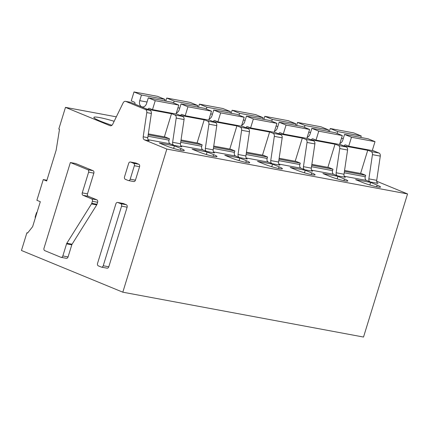 <?xml version="1.0" encoding="UTF-8"?>
<svg xmlns="http://www.w3.org/2000/svg" width="429" height="429" viewBox="0 0 429 429"><rect width="100%" height="100%" fill="white"/><g stroke="black" fill="none" stroke-linecap="round" stroke-linejoin="round"><path stroke-width="0.64" d="M97.544 263.417L115.884 203.813A1.984 1.469 -79.4 0 1 117.616 202.429A1.984 1.469 -79.4 0 1 117.83 202.493L120.774 203.705A1.984 1.469 -79.4 0 1 121.568 206.151L103.228 265.755A1.984 1.469 -79.4 0 1 101.496 267.138A1.984 1.469 -79.4 0 1 101.282 267.074L98.338 265.862A1.984 1.469 -79.4 0 1 97.544 263.417M106.842 268.109A1.984 1.469 -79.4 0 0 107.057 268.173A1.984 1.469 -79.4 0 0 108.789 266.79L127.123 207.191A1.984 1.469 -79.4 0 0 126.335 204.74L123.391 203.528A1.984 1.469 -79.4 0 0 123.177 203.469L117.616 202.429M125.531 101.346A2.971 2.199 100.6 0 0 123.15 102.863L112.704 124.254A2.971 2.199 100.6 0 1 110.323 125.772A2.971 2.199 100.6 0 1 109.996 125.676L65.481 107.363L58.816 129.016L59.502 129.301L56.156 150.198L46.686 180.99L43.259 179.579L36.889 200.295L40.315 201.705L32.636 226.657L27.579 233.06L26.898 232.781L21.45 250.482L122.812 292.187L166.843 149.067L144.514 139.881A2.971 2.199 100.6 0 1 143.195 136.797L146.777 112.586A2.971 2.199 100.6 0 0 145.458 109.502L125.858 101.442A2.971 2.199 100.6 0 0 125.531 101.346L130.11 102.199A2.971 2.199 100.6 0 1 130.432 102.295L125.858 101.442M70.367 162.527L75.601 163.503L93.066 170.688A1.984 1.469 100.6 0 1 93.854 173.134L87.484 193.849L82.25 192.873A1.984 1.469 -79.4 0 0 83.038 195.318L91.602 198.841A1.984 1.469 -79.4 0 1 92.391 201.287L91.763 203.325A1.984 1.469 -79.4 0 1 91.495 203.914L66.833 243.259A1.984 1.469 -79.4 0 0 66.565 243.849L62.832 255.957A1.984 1.469 -79.4 0 1 61.1 257.341A1.984 1.469 -79.4 0 1 60.886 257.277L44.798 250.654A1.984 1.469 -79.4 0 1 44.005 248.209L70.367 162.527L87.832 169.712A1.984 1.469 -79.4 0 1 88.621 172.158L82.25 192.873M61.1 257.341L66.334 258.312A1.984 1.469 100.6 0 0 68.066 256.933L71.799 244.825A1.984 1.469 100.6 0 1 72.067 244.235L96.729 204.89A1.984 1.469 100.6 0 0 96.997 204.301L97.624 202.263A1.984 1.469 100.6 0 0 96.831 199.817L88.272 196.294A1.984 1.469 100.6 0 1 87.484 193.849M130.4 162.006L135.628 162.977A1.984 1.469 100.6 0 1 135.848 163.041L138.792 164.253A1.984 1.469 100.6 0 1 139.581 166.704L135.441 180.164A1.984 1.469 100.6 0 1 133.709 181.547L128.475 180.571A1.984 1.469 -79.4 0 0 130.207 179.188L134.347 165.728A1.984 1.469 -79.4 0 0 133.558 163.277L130.614 162.065A1.984 1.469 -79.4 0 0 130.4 162.006A1.984 1.469 -79.4 0 0 128.662 163.39L124.523 176.85A1.984 1.469 -79.4 0 0 125.311 179.301L128.255 180.512A1.984 1.469 -79.4 0 0 128.475 180.571M148.332 133.886L165.358 137.055L169.466 138.749L148.198 134.781M169.466 138.749L169.031 140.16L147.984 136.234M148.053 139.698L170.216 143.828A2.971 2.199 100.6 0 1 169.031 140.16M170.216 143.828L173.949 145.367L181.799 146.831A2.971 2.199 100.6 0 1 180.48 143.747L184.057 119.535A2.971 2.199 100.6 0 0 182.738 116.452L176.121 113.733M181.038 139.977L198.064 143.152L202.172 144.841L201.737 146.257A2.971 2.199 100.6 0 0 202.922 149.925L206.655 151.464A2.971 2.199 100.6 0 1 205.335 148.38L208.918 124.169L216.763 125.633A2.971 2.199 100.6 0 0 215.444 122.549L208.826 119.83M215.444 122.549L207.598 121.085A2.971 2.199 100.6 0 1 208.918 124.169M207.598 121.085L204.242 119.707M182.738 116.452L174.893 114.993L171.536 113.61M174.893 114.993A2.971 2.199 100.6 0 1 176.212 118.072L184.057 119.535M173.949 145.367A2.971 2.199 100.6 0 1 172.63 142.289L176.212 118.072M202.172 144.841L180.904 140.878M206.655 151.464L214.505 152.922A2.971 2.199 100.6 0 1 213.186 149.844L216.763 125.633M166.843 149.067L407.55 193.935L363.519 337.049L122.812 292.187M116.323 116.838L65.481 107.363M213.744 146.075L230.764 149.249L234.877 150.938L234.443 152.354A2.971 2.199 100.6 0 0 235.628 156.022L239.361 157.556A2.971 2.199 100.6 0 1 238.041 154.478L241.618 130.266L249.469 131.724A2.971 2.199 100.6 0 0 248.15 128.646L241.532 125.922M248.15 128.646L240.299 127.182A2.971 2.199 100.6 0 1 241.618 130.266M240.299 127.182L236.947 125.804M239.361 157.556L247.206 159.02A2.971 2.199 100.6 0 1 245.887 155.942L249.469 131.724M246.444 152.172L263.47 155.346L267.578 157.035L267.144 158.446A2.971 2.199 100.6 0 0 268.329 162.119L272.066 163.653A2.971 2.199 100.6 0 1 270.747 160.575L274.324 136.358L282.175 137.822A2.971 2.199 100.6 0 0 280.856 134.744L274.238 132.019M280.856 134.744L273.005 133.28A2.971 2.199 100.6 0 1 274.324 136.358M273.005 133.28L269.648 131.901M272.066 163.653L279.912 165.117A2.971 2.199 100.6 0 1 278.593 162.039L282.175 137.822M279.15 158.269L296.176 161.443L300.284 163.133L299.85 164.543A2.971 2.199 100.6 0 0 301.035 168.216L304.767 169.75A2.971 2.199 100.6 0 1 303.448 166.672L307.03 142.455L314.881 143.919A2.971 2.199 100.6 0 0 313.561 140.841L306.944 138.117M313.561 140.841L305.711 139.377A2.971 2.199 100.6 0 1 307.03 142.455M305.711 139.377L302.354 137.993M304.767 169.75L312.618 171.214A2.971 2.199 100.6 0 1 311.298 168.136L314.881 143.919M311.856 164.366L328.882 167.535L332.99 169.23L332.555 170.64A2.971 2.199 100.6 0 0 333.741 174.308L337.473 175.847A2.971 2.199 100.6 0 1 336.154 172.769L339.736 148.552L347.581 150.016A2.971 2.199 100.6 0 0 346.262 146.933L339.645 144.214M346.262 146.933L338.417 145.474A2.971 2.199 100.6 0 1 339.736 148.552M338.417 145.474L335.06 144.09M337.473 175.847L345.324 177.311A2.971 2.199 100.6 0 1 344.004 174.228L347.581 150.016M344.562 170.458L361.583 173.632L365.696 175.322L365.261 176.737A2.971 2.199 100.6 0 0 366.446 180.405L370.179 181.944A2.971 2.199 100.6 0 1 368.86 178.861L372.442 154.649L380.287 156.113A2.971 2.199 100.6 0 0 378.968 153.03L372.351 150.311M378.968 153.03L371.123 151.566A2.971 2.199 100.6 0 1 372.442 154.649M371.123 151.566L367.766 150.188M370.179 181.944L378.029 183.403A2.971 2.199 100.6 0 1 376.71 180.325L380.287 156.113M207.127 151.952L192.085 149.147L198.589 151.823A11.39 1.169 17.1 0 0 210.237 155.614A11.39 1.169 17.1 0 0 216.999 156.574A11.39 1.169 17.1 0 0 213.631 154.628L207.127 151.952L206.338 154.52M239.832 158.049L224.785 155.244L231.295 157.92A11.39 1.169 17.1 0 0 242.943 161.706A11.39 1.169 17.1 0 0 249.699 162.671A11.39 1.169 17.1 0 0 246.337 160.725L239.832 158.049L239.044 160.612M272.538 164.141L257.491 161.336L264.001 164.017A11.39 1.169 17.1 0 0 275.643 167.803A11.39 1.169 17.1 0 0 282.405 168.769A11.39 1.169 17.1 0 0 279.043 166.822L272.538 164.141L271.745 166.709M305.239 170.238L290.197 167.433L296.702 170.109A11.39 1.169 17.1 0 0 308.349 173.901A11.39 1.169 17.1 0 0 315.111 174.86A11.39 1.169 17.1 0 0 311.749 172.914L305.239 170.238L304.451 172.807M337.945 176.335L322.903 173.531L329.408 176.206A11.39 1.169 17.1 0 0 341.055 179.998A11.39 1.169 17.1 0 0 347.817 180.958A11.39 1.169 17.1 0 0 344.455 179.011L337.945 176.335L337.156 178.904M370.651 182.432L355.609 179.628L362.114 182.304A11.39 1.169 17.1 0 0 373.761 186.095A11.39 1.169 17.1 0 0 380.523 187.055A11.39 1.169 17.1 0 0 377.155 185.108L370.651 182.432L369.862 185.001M27.687 232.926L26.898 232.781M46.911 180.26L43.259 179.579M234.877 150.938L213.61 146.975M267.578 157.035L246.316 153.073M300.284 163.133L279.016 159.17M332.99 169.23L311.722 165.262M365.696 175.322L344.428 171.359M145.458 109.502L150.037 110.36L130.432 102.295M150.037 110.36A2.971 2.199 100.6 0 1 151.357 113.438L146.777 112.586M144.514 139.881L149.094 140.733A2.971 2.199 100.6 0 1 147.774 137.655L151.357 113.438M174.421 145.855L180.931 148.531A11.39 1.169 17.1 0 1 184.293 150.477A11.39 1.169 17.1 0 1 177.531 149.517A11.39 1.169 17.1 0 1 165.884 145.726L159.379 143.05L174.421 145.855L173.632 148.423M114.157 121.278A21.788 2.242 17.1 0 0 93.849 117.369A21.788 2.242 17.1 0 0 100.284 121.091A21.788 2.242 17.1 0 0 111.942 125.263M407.55 193.935L376.678 181.231M344.133 146.058L344.171 145.93A1.485 1.099 100.6 0 1 345.474 144.889A1.485 1.099 100.6 0 1 345.635 144.938L348.718 146.203L351.469 137.259L344.551 134.416L342.873 139.87A4.955 3.668 100.6 0 1 339.891 143.425M351.469 137.259L375.016 141.65L372.265 150.595L348.718 146.203M360.601 173.45L367.717 150.316A1.485 1.099 100.6 0 1 367.975 149.796M360.8 137.441L361.25 135.988L353.786 132.915L330.239 128.523L329.3 131.574M361.25 135.988L337.703 131.596L330.239 128.523M337.14 133.424L337.703 131.596M375.016 141.65L368.098 138.803L344.551 134.416M311.427 139.961L311.465 139.833A1.485 1.099 100.6 0 1 312.768 138.792A1.485 1.099 100.6 0 1 312.929 138.84L316.012 140.111L318.763 131.167L311.845 128.319L310.167 133.773A4.955 3.668 100.6 0 1 307.185 137.328M318.763 131.167L342.31 135.553L339.559 144.498L316.012 140.111M327.895 167.353L335.017 144.219A1.485 1.099 100.6 0 1 335.269 143.699M328.094 131.349L328.544 129.89L321.08 126.818L297.533 122.431L296.595 125.477M328.544 129.89L304.998 125.499L297.533 122.431M304.434 127.327L304.998 125.499M342.31 135.553L335.392 132.706L311.845 128.319M278.721 133.864L278.764 133.735A1.485 1.099 100.6 0 1 280.062 132.695A1.485 1.099 100.6 0 1 280.223 132.743L283.306 134.014L286.057 125.07L279.14 122.222L277.461 127.676A4.955 3.668 100.6 0 1 274.48 131.231M286.057 125.07L309.604 129.456L306.853 138.401L283.306 134.014M295.195 161.256L302.311 138.127A1.485 1.099 100.6 0 1 302.563 137.602M295.393 125.252L295.838 123.793L288.374 120.721L264.827 116.334L263.889 119.38M295.838 123.793L272.292 119.407L264.827 116.334M271.729 121.235L272.292 119.407M309.604 129.456L302.686 126.614L279.14 122.222M246.015 127.767L246.058 127.638A1.485 1.099 100.6 0 1 247.356 126.603A1.485 1.099 100.6 0 1 247.522 126.652L250.6 127.917L253.351 118.972L246.434 116.125L244.755 121.584A4.955 3.668 100.6 0 1 241.774 125.134M253.351 118.972L276.903 123.359L274.147 132.309L250.6 127.917M262.489 155.164L269.605 132.03A1.485 1.099 100.6 0 1 269.857 131.505M262.687 119.155L263.133 117.696L255.668 114.623L232.121 110.237L231.183 113.283M263.133 117.696L239.586 113.31L232.121 110.237M239.023 115.138L239.586 113.31M276.903 123.359L269.986 120.517L246.434 116.125M213.315 121.675L213.352 121.541A1.485 1.099 100.6 0 1 214.656 120.506A1.485 1.099 100.6 0 1 214.816 120.554L217.894 121.82L220.651 112.875L213.733 110.028L212.055 115.487A4.955 3.668 100.6 0 1 209.068 119.042M220.651 112.875L244.198 117.267L241.447 126.212L217.894 121.82M229.783 149.067L236.899 125.933A1.485 1.099 100.6 0 1 237.157 125.413M229.982 113.058L230.432 111.599L222.962 108.532L199.415 104.14L198.482 107.186M230.432 111.599L206.88 107.212L199.415 104.14M206.322 109.041L206.88 107.212M244.198 117.267L237.28 114.42L213.733 110.028M180.609 115.578L180.647 115.449A1.485 1.099 100.6 0 1 181.95 114.409A1.485 1.099 100.6 0 1 182.111 114.457L185.194 115.723L187.945 106.778L181.027 103.936L179.349 109.39A4.955 3.668 100.6 0 1 176.367 112.945M187.945 106.778L211.492 111.17L208.741 120.115L185.194 115.723M197.077 142.97L204.193 119.836A1.485 1.099 100.6 0 1 204.451 119.316M197.276 106.96L197.726 105.507L190.262 102.434L166.715 98.043L165.776 101.088M197.726 105.507L174.179 101.115L166.715 98.043M173.616 102.944L174.179 101.115M211.492 111.17L204.574 108.323L181.027 103.936M147.903 109.481L147.946 109.352A1.485 1.099 100.6 0 1 149.244 108.312A1.485 1.099 100.6 0 1 149.405 108.36L152.488 109.631L155.239 100.686L148.321 97.839L146.643 103.292A4.955 3.668 100.6 0 1 142.256 106.944A4.955 3.668 100.6 0 1 139.736 100.665L141.473 95.018L134.009 91.951L131.258 100.895L134.336 102.161A1.485 1.099 100.6 0 1 134.931 103.995L134.888 104.129M155.239 100.686L178.786 105.073L176.035 114.017L152.488 109.631M164.377 136.872L171.493 113.739A1.485 1.099 100.6 0 1 171.745 113.218M164.57 100.869L165.02 99.41L157.556 96.337L134.009 91.951M165.02 99.41L141.473 95.018M178.786 105.073L171.868 102.225L148.321 97.839M36.953 212.618L36.54 212.553L35.092 217.267L35.446 217.519M123.391 203.528L117.83 202.493M108.789 266.79L103.228 265.755M127.123 207.191L121.568 206.151M126.335 204.74L120.774 203.705M180.48 143.747L172.63 142.289M180.689 142.331L201.737 146.257M180.759 145.796L202.922 149.925M213.186 149.844L205.335 148.38M368.86 178.861L376.71 180.325M344.214 172.812L365.261 176.737M344.283 176.276L366.446 180.405M336.154 172.769L344.004 174.228M311.508 166.715L332.555 170.64M311.577 170.179L333.741 174.308M303.448 166.672L311.298 168.136M278.802 160.623L299.85 164.543M278.871 164.082L301.035 168.216M270.747 160.575L278.593 162.039M246.101 154.526L267.144 158.446M246.166 157.985L268.329 162.119M238.041 154.478L245.887 155.942M213.395 148.429L234.443 152.354M213.465 151.893L235.628 156.022M213.122 156.295L213.631 154.628M245.828 162.387L246.337 160.725M278.528 168.484L279.043 166.822M311.234 174.582L311.749 172.914M343.94 180.679L344.455 179.011M376.646 186.776L377.155 185.108M180.416 150.198L180.931 148.531M110.661 125.799L109.996 125.676M147.774 137.655L143.195 136.797M138.792 164.253L133.558 163.277M135.848 163.041L130.614 162.065M139.581 166.704L134.347 165.728M135.441 180.164L130.207 179.188M93.854 173.134L88.621 172.158M93.066 170.688L87.832 169.712M88.272 196.294L83.038 195.318M96.831 199.817L91.602 198.841M97.624 202.263L92.391 201.287M96.997 204.301L91.763 203.325M96.729 204.89L91.495 203.914M72.067 244.235L66.833 243.259M71.799 244.825L66.565 243.849M68.066 256.933L62.832 255.957M344.171 145.93L367.717 150.316M343.259 138.605L341.473 138.272M311.465 139.833L335.017 144.219M310.558 132.507L308.767 132.175M278.764 133.735L302.311 138.127M277.853 126.41L276.067 126.078M246.058 127.638L269.605 132.03M245.147 120.318L243.361 119.981M213.352 121.541L236.899 125.933M212.441 114.221L210.655 113.889M180.647 115.449L204.193 119.836M179.74 108.124L177.949 107.792M147.946 109.352L171.493 113.739M147.034 102.027L139.736 100.665M107.057 268.173L101.496 267.138"/></g></svg>
